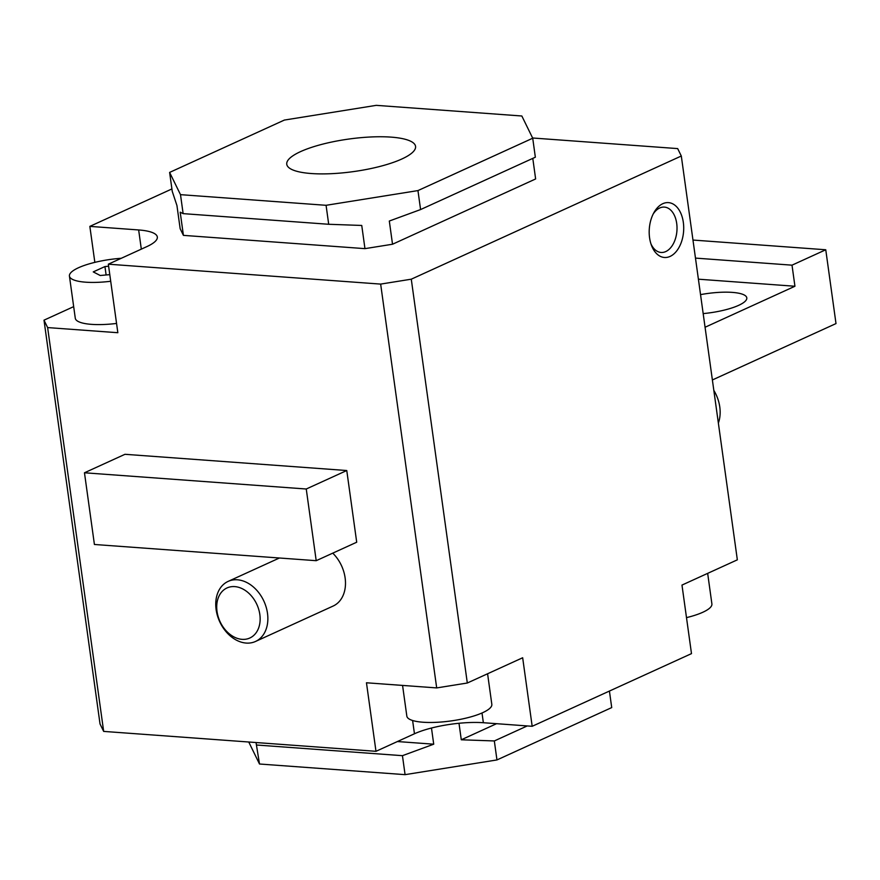<?xml version="1.0" encoding="UTF-8"?>
<svg xmlns="http://www.w3.org/2000/svg" width="880" height="880" viewBox="0 0 880 880"><rect width="100%" height="100%" fill="white"/><g stroke="black" fill="none" stroke-linecap="round" stroke-linejoin="round"><path stroke-width="1.32" d="M705.067 327.25L794.937 286.253L792.011 265.166L825.759 249.766L836 323.576L712.382 379.962M306.251 489.005L346.764 470.525L124.971 454.3L84.469 472.78L306.251 489.005L316.206 560.692L356.708 542.223L346.764 470.525M700.535 294.624A38.511 9.735 172.1 0 1 746.801 297.88A38.511 9.735 172.1 0 1 703.164 313.599M698.39 279.191L794.937 286.253M84.469 472.78L94.413 544.478L316.206 560.692M532.785 158.378L535.634 178.948L392.524 244.233L389.312 221.034L420.585 209.561L417.956 190.586L326.073 205.304L328.702 224.279L361.746 225.456L364.958 248.644L392.524 244.233M364.958 248.644L183.414 235.367L180.158 228.701L176.935 205.502L172.249 191.4L169.62 172.414L180.499 194.656L326.073 205.304M496.562 723.69L461.285 739.783L494.329 740.949L496.958 759.935L611.721 707.586L609.422 691.053M458.997 723.272L461.285 739.783M402.567 685.421L406.835 716.122A42.911 10.846 -7.9 0 0 436.106 722.337A42.911 10.846 -7.9 0 0 482.724 712.668A42.911 10.846 -7.9 0 0 491.832 704.319L487.586 673.761M248.743 742.005L259.501 764.005L405.075 774.653L496.958 759.935M256.036 742.544L259.501 764.005M420.585 209.561L535.348 157.212L532.719 138.226L521.84 115.995L376.266 105.347L284.372 120.065L169.62 172.414M183.414 235.367L180.202 212.179L183.128 213.631L180.499 194.656M527.252 725.934L494.329 740.949M532.719 138.226L417.956 190.586M256.861 745.03L402.446 755.678L433.719 744.194L431.475 728.024M397.408 741.543L433.719 744.194M401.775 159.027A65.021 16.434 -7.9 0 0 415.58 146.52A65.021 16.434 -7.9 0 0 348.909 139.04A65.021 16.434 -7.9 0 0 286.781 164.395A65.021 16.434 -7.9 0 0 331.375 173.679A65.021 16.434 -7.9 0 0 401.775 159.027M183.128 213.631L328.702 224.279M402.446 755.678L405.075 774.653M686.499 617.628A42.911 10.846 -7.9 0 0 702.801 612.271A42.911 10.846 -7.9 0 0 711.898 603.933L707.663 573.364M467.313 683.012L522.665 657.756L532.18 726.297L483.362 722.722A49.511 12.518 -7.9 0 0 414.458 733.766L375.98 751.311L366.465 682.781L436.689 687.918L467.313 683.012L411.279 279.191L681.307 156.013L677.677 148.599L532.598 137.995M532.18 726.297L691.493 653.62L681.978 585.079L737.341 559.834L681.307 156.013M106.106 274.967L104.94 266.563L93.247 271.898L100.243 275.506L109.78 274.626M108.614 266.222L104.94 266.563M121.275 258.28A42.911 10.846 -7.9 0 0 69.432 276.067A42.911 10.846 -7.9 0 0 110.704 281.27M69.432 276.067L75.284 318.241A42.911 10.846 -7.9 0 0 116.556 323.444M73.678 306.636L44 320.166L47.63 327.58L117.843 332.717L108.339 264.187L146.817 246.631A49.511 12.518 -7.9 0 0 157.322 237.006A49.511 12.518 -7.9 0 0 138.655 229.955L89.848 226.38L94.842 262.372M108.339 264.187L380.655 284.097L411.279 279.191M171.908 188.947L89.848 226.38M44 320.166L100.034 723.987L103.664 731.401L375.98 751.311M670.109 256.41A27.5 17.193 94.2 0 0 681.494 214.918A27.5 17.193 94.2 0 0 653.917 212.63A27.5 17.193 94.2 0 0 651.508 245.465A27.5 17.193 94.2 0 0 670.109 256.41M380.655 284.097L436.689 687.918M332.75 553.146A33.011 24.365 65.5 0 1 333.135 606.045L255.508 641.465A33.011 24.365 65.5 0 1 216.117 609.554A33.011 24.365 65.5 0 1 228.107 581.405A33.011 24.365 65.5 0 1 263.978 601.326A33.011 24.365 65.5 0 1 255.508 641.465M47.63 327.58L103.664 731.401M695.464 258.104L792.011 265.166M692.967 240.053L825.759 249.766M217.019 611.413A27.5 20.306 65.5 0 1 245.971 590.931A27.5 20.306 65.5 0 1 252.307 636.581A27.5 20.306 65.5 0 1 217.019 611.413M713.823 390.368A33.011 24.365 65.5 0 1 718.355 423.071M650.958 243.892A22.737 14.223 94.2 0 0 661.089 252.461A22.737 14.223 94.2 0 0 665.764 251.57A22.737 14.223 94.2 0 0 677.006 227.084A22.737 14.223 94.2 0 0 664.4 207.097A22.737 14.223 94.2 0 0 653.136 214.104M482.009 712.987L483.362 722.722M412.61 720.511L414.458 733.766M141.317 249.139L138.655 229.955M279.411 558.008L228.107 581.405"/></g></svg>

